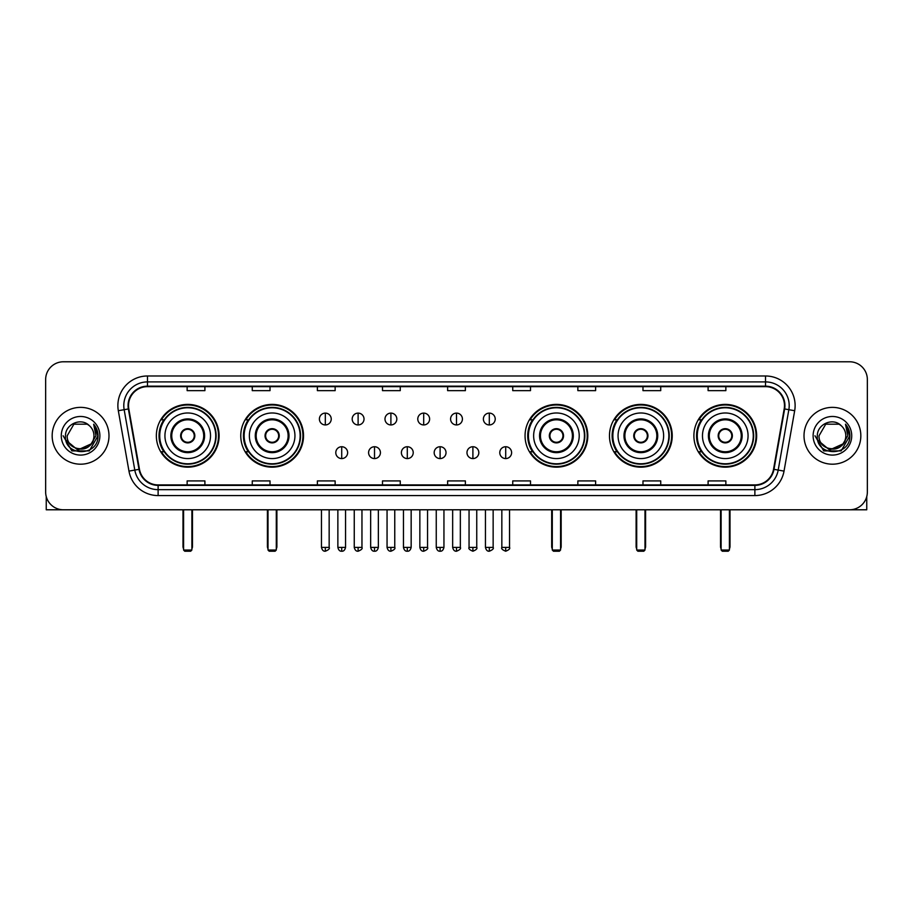 <?xml version="1.0" encoding="UTF-8"?>
<svg xmlns="http://www.w3.org/2000/svg" width="913" height="913" viewBox="0 0 913 913"><rect width="100%" height="100%" fill="white"/><g stroke="black" fill="none" stroke-linecap="round" stroke-linejoin="round"><path stroke-width="1.37" d="M693.891 435.775A31.373 31.373 0 0 0 725.264 467.159A31.373 31.373 0 0 0 756.649 435.775A31.373 31.373 0 0 0 725.264 404.402A31.373 31.373 0 0 0 693.891 435.775M609.473 435.775A31.373 31.373 0 0 0 640.846 467.159A31.373 31.373 0 0 0 672.23 435.775A31.373 31.373 0 0 0 640.846 404.402A31.373 31.373 0 0 0 609.473 435.775M525.055 435.775A31.373 31.373 0 0 0 556.428 467.159A31.373 31.373 0 0 0 587.801 435.775A31.373 31.373 0 0 0 556.428 404.402A31.373 31.373 0 0 0 525.055 435.775M240.77 435.775A31.373 31.373 0 0 0 272.154 467.159A31.373 31.373 0 0 0 303.527 435.775A31.373 31.373 0 0 0 272.154 404.402A31.373 31.373 0 0 0 240.77 435.775M156.351 435.775A31.373 31.373 0 0 0 187.736 467.159A31.373 31.373 0 0 0 219.109 435.775A31.373 31.373 0 0 0 187.736 404.402A31.373 31.373 0 0 0 156.351 435.775M163.883 451.764A28.714 28.714 0 0 1 163.883 419.797M248.302 451.764A28.714 28.714 0 0 1 248.302 419.797M532.576 451.764A28.714 28.714 0 0 1 532.576 419.797M616.994 451.764A28.714 28.714 0 0 1 616.994 419.797M701.412 451.764A28.714 28.714 0 0 1 701.412 419.797M45.65 379.534L45.65 492.016A17.758 17.758 0 0 0 63.408 509.785L849.592 509.785A17.758 17.758 0 0 0 867.35 492.016L867.35 379.534A17.758 17.758 0 0 0 849.592 361.776L63.408 361.776A17.758 17.758 0 0 0 45.65 379.534L45.65 492.016M52.167 435.775A28.417 28.417 0 0 0 80.584 464.192A28.417 28.417 0 0 0 108.989 435.775A28.417 28.417 0 0 0 80.584 407.369A28.417 28.417 0 0 0 52.167 435.775A28.417 28.417 0 0 0 80.584 464.192A28.417 28.417 0 0 0 108.989 435.775A28.417 28.417 0 0 0 80.584 407.369A28.417 28.417 0 0 0 52.167 435.775M804.011 435.775A28.417 28.417 0 0 0 832.416 464.192A28.417 28.417 0 0 0 860.833 435.775A28.417 28.417 0 0 0 832.416 407.369A28.417 28.417 0 0 0 804.011 435.775A28.417 28.417 0 0 0 832.416 464.192A28.417 28.417 0 0 0 860.833 435.775A28.417 28.417 0 0 0 832.416 407.369A28.417 28.417 0 0 0 804.011 435.775M128.528 405.589A18.945 18.945 0 0 1 147.472 386.644L765.528 386.644A18.945 18.945 0 0 1 784.187 408.876L773.539 469.259A18.945 18.945 0 0 1 754.88 484.917L158.12 484.917A18.945 18.945 0 0 1 139.461 469.259L128.813 408.876A18.945 18.945 0 0 1 128.528 405.589M128.06 405.589A19.413 19.413 0 0 0 128.356 408.956L139.004 469.339A19.413 19.413 0 0 0 158.12 485.385L754.88 485.385A19.413 19.413 0 0 0 773.996 469.339L784.644 408.956A19.413 19.413 0 0 0 765.528 386.165L147.472 386.165A19.413 19.413 0 0 0 128.06 405.589M118.325 410.724A29.604 29.604 0 0 1 147.472 375.985L765.528 375.985A29.604 29.604 0 0 1 794.675 410.724L784.027 471.108A29.604 29.604 0 0 1 754.88 495.576L158.12 495.576A29.604 29.604 0 0 1 128.973 471.108L118.325 410.724L124.157 409.697A23.681 23.681 0 0 1 147.472 381.908L765.528 381.908A23.681 23.681 0 0 1 788.843 409.697L778.196 470.081A23.681 23.681 0 0 1 754.88 489.653L158.12 489.653A23.681 23.681 0 0 1 134.804 470.081L124.157 409.697A23.681 23.681 0 0 1 123.791 405.589M849.592 361.776L63.408 361.776M63.408 509.785L849.592 509.785M867.35 492.016L867.35 379.534M773.996 469.339L778.196 470.081L788.843 409.697L794.675 410.724M447.621 386.644L447.621 390.65L465.379 390.65L465.379 386.644M382.501 386.644L382.501 390.65L400.259 390.65L400.259 386.644M317.382 386.644L317.382 390.65L335.139 390.65L335.139 386.644M252.262 386.644L252.262 390.65L270.02 390.65L270.02 386.644M187.142 386.644L187.142 390.65L204.9 390.65L204.9 386.644M512.741 386.644L512.741 390.65L530.499 390.65L530.499 386.644M577.861 386.644L577.861 390.65L595.618 390.65L595.618 386.644M642.98 386.644L642.98 390.65L660.738 390.65L660.738 386.644M708.1 386.644L708.1 390.65L725.858 390.65L725.858 386.644M465.379 484.917L465.379 480.911L447.621 480.911L447.621 484.917M400.259 484.917L400.259 480.911L382.501 480.911L382.501 484.917M335.139 484.917L335.139 480.911L317.382 480.911L317.382 484.917M270.02 484.917L270.02 480.911L252.262 480.911L252.262 484.917M204.9 484.917L204.9 480.911L187.142 480.911L187.142 484.917M530.499 484.917L530.499 480.911L512.741 480.911L512.741 484.917M595.618 484.917L595.618 480.911L577.861 480.911L577.861 484.917M660.738 484.917L660.738 480.911L642.98 480.911L642.98 484.917M725.858 484.917L725.858 480.911L708.1 480.911L708.1 484.917M90.832 444.38C83.734 453.978 66.501 447.838 67.197 435.775C66.375 453.042 94.781 453.042 93.959 435.775C94.781 453.042 66.375 453.042 67.197 435.775L73.885 424.191L87.271 424.191L89.348 425.675C81.131 417.07 65.325 424.157 65.474 435.775C63.967 456.432 97.451 456.979 97.999 436.779L98.022 435.775C97.976 431.393 96.516 427.535 93.651 424.214L95.956 435.775L90.832 444.38A13.375 13.375 0 0 0 93.959 435.775C94.781 453.042 66.375 453.042 67.197 435.775L73.885 424.191M93.959 435.775A13.375 13.375 0 0 0 89.348 425.675M91.688 443.661L77.731 449.983L65.884 440.123M61.274 435.775A19.299 19.299 0 0 0 80.584 455.085A19.299 19.299 0 0 0 99.882 435.775A19.299 19.299 0 0 0 80.584 416.476A19.299 19.299 0 0 0 61.274 435.775M93.651 424.214L98.022 436.288L97.212 430.491L98.022 436.288L97.212 430.491L98.022 436.288L93.777 424.362L98.022 436.288L93.777 424.362L98.022 435.775L89.303 450.896L71.853 450.896L63.134 435.775M93.777 424.362L98.022 436.3M46.243 496.569L46.243 509.785L114.912 509.785M164.933 435.775A22.791 22.791 0 0 1 187.736 412.984A22.791 22.791 0 0 1 210.526 435.775A22.791 22.791 0 0 1 187.736 458.577A22.791 22.791 0 0 1 164.933 435.775A22.791 22.791 0 0 0 187.736 458.577A22.791 22.791 0 0 0 210.526 435.775M171.747 435.775A15.989 15.989 0 0 0 187.736 451.764A15.989 15.989 0 0 0 203.713 435.775A15.989 15.989 0 0 0 187.736 419.797A15.989 15.989 0 0 0 171.747 435.775M164.237 419.797A28.417 28.417 0 0 0 164.237 451.764M215.73 435.775A28.006 28.006 0 0 0 187.736 407.78A28.006 28.006 0 0 0 159.729 435.775A28.006 28.006 0 0 0 187.736 463.781A28.006 28.006 0 0 0 215.73 435.775M180.626 435.775A7.099 7.099 0 0 0 187.736 442.885A7.099 7.099 0 0 0 194.834 435.775A7.099 7.099 0 0 0 187.736 428.676A7.099 7.099 0 0 0 180.626 435.775M218.515 435.775A30.78 30.78 0 0 1 161.418 451.764L164.272 451.764A28.383 28.383 0 0 0 206.509 457.059A28.383 28.383 0 0 0 206.509 414.491A28.383 28.383 0 0 0 164.272 419.797L161.418 419.797A30.78 30.78 0 0 1 218.515 435.775M180.854 434.006L181.094 434.006A6.87 6.87 0 0 1 194.366 434.006L194.001 434.006A6.517 6.517 0 0 1 187.736 442.291A6.517 6.517 0 0 1 181.47 434.006A6.517 6.517 0 0 1 194.001 434.006L194.606 434.006M194.606 437.555L194.366 437.555A6.87 6.87 0 0 1 181.094 437.555L180.854 437.555M183.581 509.785L183.581 550.037L191.878 550.037L191.878 509.785M183.581 550.037L184.768 551.224L190.691 551.224L191.878 550.037M249.363 435.775A22.791 22.791 0 0 1 272.154 412.984A22.791 22.791 0 0 1 294.945 435.775A22.791 22.791 0 0 1 272.154 458.577A22.791 22.791 0 0 1 249.363 435.775A22.791 22.791 0 0 0 272.154 458.577A22.791 22.791 0 0 0 294.945 435.775M256.165 435.775A15.989 15.989 0 0 0 272.154 451.764A15.989 15.989 0 0 0 288.131 435.775A15.989 15.989 0 0 0 272.154 419.797A15.989 15.989 0 0 0 256.165 435.775M248.656 419.797A28.417 28.417 0 0 0 248.656 451.764L245.837 451.764A30.78 30.78 0 0 0 302.933 435.775A30.78 30.78 0 0 0 245.837 419.797L248.69 419.797A28.383 28.383 0 0 1 290.927 414.491A28.383 28.383 0 0 1 290.927 457.059A28.383 28.383 0 0 1 248.69 451.764M300.149 435.775A28.006 28.006 0 0 0 272.154 407.78A28.006 28.006 0 0 0 244.148 435.775A28.006 28.006 0 0 0 272.154 463.781A28.006 28.006 0 0 0 300.149 435.775M265.044 435.775A7.099 7.099 0 0 0 272.154 442.885A7.099 7.099 0 0 0 279.252 435.775A7.099 7.099 0 0 0 272.154 428.676A7.099 7.099 0 0 0 265.044 435.775M265.272 434.006L265.512 434.006A6.87 6.87 0 0 1 278.785 434.006L278.419 434.006A6.517 6.517 0 0 1 272.154 442.291A6.517 6.517 0 0 1 265.888 434.006A6.517 6.517 0 0 1 278.419 434.006L279.024 434.006M279.024 437.555L278.419 437.555A6.517 6.517 0 0 1 265.888 437.555L265.272 437.555M278.419 437.555L278.785 437.555A6.87 6.87 0 0 1 265.512 437.555L265.888 437.555M268.011 509.785L268.011 550.037L276.297 550.037L276.297 509.785M268.011 550.037L269.187 551.224L275.11 551.224L276.297 550.037M533.637 435.775A22.791 22.791 0 0 1 556.428 412.984A22.791 22.791 0 0 1 579.219 435.775A22.791 22.791 0 0 1 556.428 458.577A22.791 22.791 0 0 1 533.637 435.775A22.791 22.791 0 0 0 556.428 458.577A22.791 22.791 0 0 0 579.219 435.775M540.45 435.775A15.989 15.989 0 0 0 556.428 451.764A15.989 15.989 0 0 0 572.417 435.775A15.989 15.989 0 0 0 556.428 419.797A15.989 15.989 0 0 0 540.45 435.775M532.941 419.797A28.417 28.417 0 0 0 532.941 451.764L530.122 451.764A30.78 30.78 0 0 0 587.219 435.775A30.78 30.78 0 0 0 530.122 419.797L532.975 419.797A28.383 28.383 0 0 1 575.213 414.491A28.383 28.383 0 0 1 575.213 457.059A28.383 28.383 0 0 1 532.975 451.764M584.434 435.775A28.006 28.006 0 0 0 556.428 407.78A28.006 28.006 0 0 0 528.433 435.775A28.006 28.006 0 0 0 556.428 463.781A28.006 28.006 0 0 0 584.434 435.775M549.329 435.775A7.099 7.099 0 0 0 556.428 442.885A7.099 7.099 0 0 0 563.538 435.775A7.099 7.099 0 0 0 556.428 428.676A7.099 7.099 0 0 0 549.329 435.775M549.546 434.006L549.797 434.006A6.87 6.87 0 0 1 563.07 434.006L562.693 434.006A6.517 6.517 0 0 1 556.428 442.291A6.517 6.517 0 0 1 550.162 434.006A6.517 6.517 0 0 1 562.693 434.006L563.31 434.006M563.31 437.555L562.693 437.555A6.517 6.517 0 0 1 550.162 437.555L549.546 437.555M562.693 437.555L563.07 437.555A6.87 6.87 0 0 1 549.797 437.555L550.162 437.555M552.285 509.785L552.285 550.037L560.571 550.037L560.571 509.785M552.285 550.037L553.472 551.224L559.395 551.224L560.571 550.037M618.055 435.775A22.791 22.791 0 0 1 640.846 412.984A22.791 22.791 0 0 1 663.637 435.775A22.791 22.791 0 0 1 640.846 458.577A22.791 22.791 0 0 1 618.055 435.775A22.791 22.791 0 0 0 640.846 458.577A22.791 22.791 0 0 0 663.637 435.775M624.869 435.775A15.989 15.989 0 0 0 640.846 451.764A15.989 15.989 0 0 0 656.835 435.775A15.989 15.989 0 0 0 640.846 419.797A15.989 15.989 0 0 0 624.869 435.775M617.359 419.797A28.417 28.417 0 0 0 617.359 451.764M668.852 435.775A28.006 28.006 0 0 0 640.846 407.78A28.006 28.006 0 0 0 612.851 435.775A28.006 28.006 0 0 0 640.846 463.781A28.006 28.006 0 0 0 668.852 435.775M633.748 435.775A7.099 7.099 0 0 0 640.846 442.885A7.099 7.099 0 0 0 647.956 435.775A7.099 7.099 0 0 0 640.846 428.676A7.099 7.099 0 0 0 633.748 435.775M671.637 435.775A30.78 30.78 0 0 1 614.54 451.764L617.393 451.764A28.383 28.383 0 0 0 659.631 457.059A28.383 28.383 0 0 0 659.631 414.491A28.383 28.383 0 0 0 617.393 419.797L614.54 419.797A30.78 30.78 0 0 1 671.637 435.775M633.976 434.006L634.215 434.006A6.87 6.87 0 0 1 647.488 434.006L647.112 434.006A6.517 6.517 0 0 1 640.846 442.291A6.517 6.517 0 0 1 634.581 434.006A6.517 6.517 0 0 1 647.112 434.006L647.728 434.006M647.728 437.555L647.112 437.555A6.517 6.517 0 0 1 634.581 437.555L633.976 437.555M647.112 437.555L647.488 437.555A6.87 6.87 0 0 1 634.215 437.555L634.581 437.555M636.703 509.785L636.703 550.037L644.989 550.037L644.989 509.785M636.703 550.037L637.89 551.224L643.813 551.224L644.989 550.037M702.474 435.775A22.791 22.791 0 0 1 725.264 412.984A22.791 22.791 0 0 1 748.067 435.775A22.791 22.791 0 0 1 725.264 458.577A22.791 22.791 0 0 1 702.474 435.775A22.791 22.791 0 0 0 725.264 458.577A22.791 22.791 0 0 0 748.067 435.775M709.287 435.775A15.989 15.989 0 0 0 725.264 451.764A15.989 15.989 0 0 0 741.253 435.775A15.989 15.989 0 0 0 725.264 419.797A15.989 15.989 0 0 0 709.287 435.775M701.777 419.797A28.417 28.417 0 0 0 701.777 451.764M753.271 435.775A28.006 28.006 0 0 0 725.264 407.78A28.006 28.006 0 0 0 697.27 435.775A28.006 28.006 0 0 0 725.264 463.781A28.006 28.006 0 0 0 753.271 435.775M718.166 435.775A7.099 7.099 0 0 0 725.264 442.885A7.099 7.099 0 0 0 732.374 435.775A7.099 7.099 0 0 0 725.264 428.676A7.099 7.099 0 0 0 718.166 435.775M756.055 435.775A30.78 30.78 0 0 1 698.959 451.764L701.812 451.764A28.383 28.383 0 0 0 744.049 457.059A28.383 28.383 0 0 0 744.049 414.491A28.383 28.383 0 0 0 701.812 419.797L698.959 419.797A30.78 30.78 0 0 1 756.055 435.775M718.394 434.006L718.634 434.006A6.87 6.87 0 0 1 731.906 434.006L731.53 434.006A6.517 6.517 0 0 1 725.264 442.291A6.517 6.517 0 0 1 718.999 434.006A6.517 6.517 0 0 1 731.53 434.006L732.146 434.006M732.146 437.555L731.53 437.555A6.517 6.517 0 0 1 718.999 437.555L718.394 437.555M731.53 437.555L731.906 437.555A6.87 6.87 0 0 1 718.634 437.555L718.999 437.555M721.122 509.785L721.122 550.037L729.419 550.037L729.419 509.785M721.122 550.037L722.309 551.224L728.232 551.224L729.419 550.037M325.313 413.11A5.923 5.923 0 0 0 319.39 419.021A5.923 5.923 0 0 0 325.313 424.944A5.923 5.923 0 0 0 331.236 419.021A5.923 5.923 0 0 0 325.313 413.11L325.313 424.944A5.923 5.923 0 0 0 331.236 419.021A5.923 5.923 0 0 0 325.313 413.11M358.113 413.11A5.923 5.923 0 0 0 352.19 419.021A5.923 5.923 0 0 0 358.113 424.944A5.923 5.923 0 0 0 364.025 419.021A5.923 5.923 0 0 0 358.113 413.11L358.113 424.944A5.923 5.923 0 0 0 364.025 419.021A5.923 5.923 0 0 0 358.113 413.11M390.901 413.11A5.923 5.923 0 0 0 384.989 419.021A5.923 5.923 0 0 0 390.901 424.944A5.923 5.923 0 0 0 396.824 419.021A5.923 5.923 0 0 0 390.901 413.11L390.901 424.944A5.923 5.923 0 0 0 396.824 419.021A5.923 5.923 0 0 0 390.901 413.11M423.7 413.11A5.923 5.923 0 0 0 417.777 419.021A5.923 5.923 0 0 0 423.7 424.944A5.923 5.923 0 0 0 429.624 419.021A5.923 5.923 0 0 0 423.7 413.11L423.7 424.944A5.923 5.923 0 0 0 429.624 419.021A5.923 5.923 0 0 0 423.7 413.11M456.5 413.11A5.923 5.923 0 0 0 450.577 419.021A5.923 5.923 0 0 0 456.5 424.944A5.923 5.923 0 0 0 462.423 419.021A5.923 5.923 0 0 0 456.5 413.11L456.5 424.944A5.923 5.923 0 0 0 462.423 419.021A5.923 5.923 0 0 0 456.5 413.11M489.3 413.11A5.923 5.923 0 0 0 483.376 419.021A5.923 5.923 0 0 0 489.3 424.944A5.923 5.923 0 0 0 495.223 419.021A5.923 5.923 0 0 0 489.3 413.11L489.3 424.944A5.923 5.923 0 0 0 495.223 419.021A5.923 5.923 0 0 0 489.3 413.11M341.713 446.731A5.923 5.923 0 0 0 335.79 452.654A5.923 5.923 0 0 0 341.713 458.577A5.923 5.923 0 0 0 347.636 452.654A5.923 5.923 0 0 0 341.713 446.731L341.713 458.577A5.923 5.923 0 0 0 347.636 452.654A5.923 5.923 0 0 0 341.713 446.731M374.513 446.731A5.923 5.923 0 0 0 368.59 452.654A5.923 5.923 0 0 0 374.513 458.577A5.923 5.923 0 0 0 380.424 452.654A5.923 5.923 0 0 0 374.513 446.731L374.513 458.577A5.923 5.923 0 0 0 380.424 452.654A5.923 5.923 0 0 0 374.513 446.731M407.301 446.731A5.923 5.923 0 0 0 401.389 452.654A5.923 5.923 0 0 0 407.301 458.577A5.923 5.923 0 0 0 413.224 452.654A5.923 5.923 0 0 0 407.301 446.731L407.301 458.577A5.923 5.923 0 0 0 413.224 452.654A5.923 5.923 0 0 0 407.301 446.731M440.1 446.731A5.923 5.923 0 0 0 434.177 452.654A5.923 5.923 0 0 0 440.1 458.577A5.923 5.923 0 0 0 446.023 452.654A5.923 5.923 0 0 0 440.1 446.731L440.1 458.577A5.923 5.923 0 0 0 446.023 452.654A5.923 5.923 0 0 0 440.1 446.731M472.9 446.731A5.923 5.923 0 0 0 466.977 452.654A5.923 5.923 0 0 0 472.9 458.577A5.923 5.923 0 0 0 478.823 452.654A5.923 5.923 0 0 0 472.9 446.731L472.9 458.577A5.923 5.923 0 0 0 478.823 452.654A5.923 5.923 0 0 0 472.9 446.731M505.699 446.731A5.923 5.923 0 0 0 499.776 452.654A5.923 5.923 0 0 0 505.699 458.577A5.923 5.923 0 0 0 511.611 452.654A5.923 5.923 0 0 0 505.699 446.731L505.699 458.577A5.923 5.923 0 0 0 511.611 452.654A5.923 5.923 0 0 0 505.699 446.731M866.757 496.569L866.757 509.785L798.088 509.785M845.803 435.775C846.625 453.042 818.219 453.042 819.041 435.775L825.729 424.191L839.115 424.191L841.181 425.675C832.976 417.07 817.169 424.157 817.318 435.775C815.811 456.432 849.295 456.979 849.843 436.779L849.866 435.775C849.82 431.393 848.36 427.535 845.495 424.214L847.8 435.775L842.676 444.38A13.375 13.375 0 0 0 845.803 435.775C846.625 453.042 818.219 453.042 819.041 435.775C818.219 453.042 846.625 453.042 845.803 435.775A13.375 13.375 0 0 0 841.181 425.675M842.676 444.38C835.578 453.978 818.345 447.838 819.041 435.775M843.532 443.661L829.575 449.983L817.728 440.123M813.118 435.775A19.299 19.299 0 0 0 832.416 455.085A19.299 19.299 0 0 0 851.726 435.775A19.299 19.299 0 0 0 832.416 416.476A19.299 19.299 0 0 0 813.118 435.775M845.495 424.214L849.866 436.288L849.056 430.491L849.866 436.288L849.056 430.491L849.866 436.288L845.621 424.362L849.866 436.288L845.621 424.362L849.866 435.775L841.147 450.896L823.697 450.896L814.978 435.775M845.621 424.362L849.866 436.3M765.528 375.985L765.528 386.165M124.157 409.697L128.356 408.956M158.12 495.576L158.12 485.385M754.88 485.385L754.88 495.576M128.973 471.108L139.004 469.339M784.644 408.956L788.843 409.697M147.472 375.985L147.472 386.165M778.196 470.081L784.027 471.108M204.603 435.775A16.868 16.868 0 0 0 187.736 418.907A16.868 16.868 0 0 0 170.857 435.775A16.868 16.868 0 0 0 187.736 452.654A16.868 16.868 0 0 0 204.603 435.775M182.999 509.785L182.999 546.488L183.581 546.488M191.878 546.488L192.472 546.488L192.472 509.785M289.022 435.775A16.868 16.868 0 0 0 272.154 418.907A16.868 16.868 0 0 0 255.275 435.775A16.868 16.868 0 0 0 272.154 452.654A16.868 16.868 0 0 0 289.022 435.775M267.418 509.785L267.418 546.488L268.011 546.488M276.297 546.488L276.89 546.488L276.89 509.785M573.307 435.775A16.868 16.868 0 0 0 556.428 418.907A16.868 16.868 0 0 0 539.56 435.775A16.868 16.868 0 0 0 556.428 452.654A16.868 16.868 0 0 0 573.307 435.775M551.692 509.785L551.692 546.488L552.285 546.488M560.571 546.488L561.164 546.488L561.164 509.785M657.725 435.775A16.868 16.868 0 0 0 640.846 418.907A16.868 16.868 0 0 0 623.978 435.775A16.868 16.868 0 0 0 640.846 452.654A16.868 16.868 0 0 0 657.725 435.775M636.11 509.785L636.11 546.488L636.703 546.488M644.989 546.488L645.582 546.488L645.582 509.785M742.143 435.775A16.868 16.868 0 0 0 725.264 418.907A16.868 16.868 0 0 0 708.397 435.775A16.868 16.868 0 0 0 725.264 452.654A16.868 16.868 0 0 0 742.143 435.775M720.528 509.785L720.528 546.488L721.122 546.488M729.419 546.488L730.001 546.488L730.001 509.785M325.313 547.378L321.467 547.378C322.141 550.117 323.419 551.395 325.313 551.224L325.313 547.378L329.159 547.378L329.159 509.785M358.113 547.378L354.255 547.378C354.929 550.117 356.218 551.395 358.113 551.224L358.113 547.378L361.959 547.378L361.959 509.785M390.901 547.378L387.055 547.378C387.728 550.117 389.018 551.395 390.901 551.224L390.901 547.378L394.758 547.378L394.758 509.785M423.7 547.378L419.854 547.378C420.528 550.117 421.806 551.395 423.7 551.224L423.7 547.378L427.546 547.378L427.546 509.785M456.5 547.378L452.654 547.378C453.327 550.117 454.606 551.395 456.5 551.224L456.5 547.378L460.346 547.378L460.346 509.785M489.3 547.378L485.454 547.378C486.115 550.117 487.405 551.395 489.3 551.224L489.3 547.378L493.146 547.378L493.146 509.785M341.713 547.378L337.867 547.378C338.529 550.117 339.819 551.395 341.713 551.224L341.713 547.378L345.559 547.378L345.559 509.785M374.513 547.378L370.655 547.378C371.329 550.117 372.618 551.395 374.513 551.224L374.513 547.378L378.359 547.378L378.359 509.785M407.301 547.378L403.455 547.378C404.128 550.117 405.406 551.395 407.301 551.224L407.301 547.378L411.158 547.378L411.158 509.785M440.1 547.378L436.254 547.378C436.928 550.117 438.206 551.395 440.1 551.224L440.1 547.378L443.946 547.378L443.946 509.785M472.9 547.378L469.054 547.378C468.266 548.599 469.556 549.888 472.9 551.224L472.9 547.378L476.746 547.378L476.746 509.785M505.699 547.378L501.842 547.378C501.066 548.599 502.344 549.888 505.699 551.224L505.699 547.378L509.545 547.378L509.545 509.785M182.999 546.488A4.736 4.736 0 0 0 183.581 548.781M191.878 548.781A4.736 4.736 0 0 0 192.472 546.488M267.418 546.488A4.736 4.736 0 0 0 268.011 548.781M276.297 548.781A4.736 4.736 0 0 0 276.89 546.488M551.692 546.488A4.736 4.736 0 0 0 552.285 548.781M560.571 548.781A4.736 4.736 0 0 0 561.164 546.488M636.11 546.488A4.736 4.736 0 0 0 636.703 548.781M644.989 548.781A4.736 4.736 0 0 0 645.582 546.488M720.528 546.488A4.736 4.736 0 0 0 721.122 548.781M729.419 548.781A4.736 4.736 0 0 0 730.001 546.488M321.467 547.378L321.467 509.785M329.159 547.378C329.935 548.599 328.657 549.888 325.313 551.224M354.255 547.378L354.255 509.785M361.959 547.378C362.735 548.599 361.457 549.888 358.113 551.224M387.055 547.378L387.055 509.785M394.758 547.378C395.534 548.599 394.256 549.888 390.901 551.224M419.854 547.378L419.854 509.785M427.546 547.378C428.334 548.599 427.044 549.888 423.7 551.224M452.654 547.378L452.654 509.785M460.346 547.378C461.133 548.599 459.844 549.888 456.5 551.224M485.454 547.378L485.454 509.785M493.146 547.378C493.922 548.599 492.643 549.888 489.3 551.224M337.867 547.378L337.867 509.785M345.559 547.378C344.886 550.117 343.608 551.395 341.713 551.224M370.655 547.378L370.655 509.785M378.359 547.378C377.685 550.117 376.396 551.395 374.513 551.224M403.455 547.378L403.455 509.785M411.158 547.378C410.485 550.117 409.195 551.395 407.301 551.224M436.254 547.378L436.254 509.785M443.946 547.378C443.273 550.117 441.995 551.395 440.1 551.224M469.054 547.378L469.054 509.785M476.746 547.378C477.522 548.599 476.244 549.888 472.9 551.224M501.842 547.378L501.842 509.785M509.545 547.378C510.321 548.599 509.043 549.888 505.699 551.224"/></g></svg>
